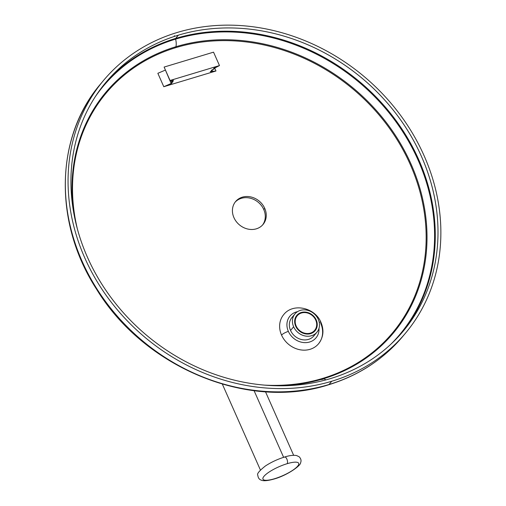 <?xml version="1.0" encoding="UTF-8"?>
<svg xmlns="http://www.w3.org/2000/svg" width="506" height="506" viewBox="0 0 506 506"><rect width="100%" height="100%" fill="white"/><g stroke="black" fill="none" stroke-linecap="round" stroke-linejoin="round"><path stroke-width="0.76" d="M177.189 32.485A196.878 170.326 39.9 0 0 84.837 258.028A196.878 170.326 39.9 0 0 331.74 381.252A196.878 170.326 39.9 0 0 424.091 155.709A196.878 170.326 39.9 0 0 177.189 32.485A196.878 170.326 39.9 0 0 103.483 80.511A196.878 170.326 39.9 0 0 110.207 300.874A196.878 170.326 39.9 0 0 331.74 381.252L329.02 384.503A196.878 170.326 -140.1 0 1 107.487 304.125A196.878 170.326 -140.1 0 1 100.77 83.762A196.878 170.326 39.9 0 0 107.487 304.125A196.878 170.326 39.9 0 0 329.02 384.503L331.74 381.252A196.878 170.326 39.9 0 0 405.439 333.226A196.878 170.326 39.9 0 0 398.722 112.863A196.878 170.326 39.9 0 0 177.189 32.485M330.551 378.57A193.849 167.707 -140.1 0 1 87.449 257.238A193.849 167.707 -140.1 0 1 178.378 35.167A193.849 167.707 -140.1 0 1 421.479 156.499A193.849 167.707 -140.1 0 1 330.551 378.57A193.849 167.707 39.9 0 0 403.118 331.285A193.849 167.707 39.9 0 0 396.502 114.305A193.849 167.707 39.9 0 0 178.378 35.167A193.849 167.707 39.9 0 0 105.811 82.453A193.849 167.707 39.9 0 0 112.427 299.432A193.849 167.707 39.9 0 0 330.551 378.57M105.64 93.718A186.752 161.566 39.9 0 0 77.639 146.183A186.752 161.566 -140.1 0 1 105.64 93.718M404.066 334.839A196.878 170.326 -140.1 0 1 402.719 336.477A196.878 170.326 -140.1 0 1 329.02 384.503A196.878 170.326 39.9 0 0 402.719 336.477A196.878 170.326 39.9 0 0 404.066 334.839M235.157 202.122A17.868 15.458 -140.1 0 1 263.759 209.516L264.733 208.352A17.868 15.458 39.9 0 0 235.632 201.527A17.868 15.458 39.9 0 0 233.936 217.637A17.868 15.458 39.9 0 0 263.038 224.462A17.868 15.458 39.9 0 0 264.733 208.352L263.759 209.516A17.868 15.458 -140.1 0 1 262.538 225.031A17.868 15.458 -140.1 0 0 263.759 209.516A17.868 15.458 -140.1 0 0 235.157 202.122M279.034 385.8L299.508 384.092A187.492 162.211 39.9 0 0 323.1 378.867A187.492 162.211 39.9 0 0 411.043 164.077A187.492 162.211 39.9 0 0 175.911 46.723A10.626 4.636 -106.8 0 0 175.614 39.12A193.368 167.29 -140.1 0 0 95.425 96.501A193.368 167.29 -140.1 0 1 175.614 39.12A0.791 0.342 73.2 0 1 175.658 38.418A193.849 167.707 39.9 0 0 104.464 84.091A193.849 167.707 -140.1 0 1 175.658 38.418L178.378 35.167L175.658 38.418A193.849 167.707 -140.1 0 1 393.048 116.589A193.849 167.707 -140.1 0 1 401.745 332.897A193.849 167.707 39.9 0 0 393.048 116.589A193.849 167.707 39.9 0 0 175.658 38.418A0.791 0.342 -106.8 0 0 175.614 39.12A10.626 4.636 73.2 0 1 175.911 46.723A187.492 162.211 39.9 0 0 72.08 193.747L74.002 214.202M279.369 385.806A187.492 162.211 39.9 0 0 323.1 378.867A0.791 0.342 73.2 0 1 322.638 378.412A186.752 161.566 -140.1 0 1 264.056 385.085A186.752 161.566 39.9 0 0 322.638 378.412A0.791 0.342 -106.8 0 0 323.1 378.867A10.626 4.636 73.2 0 1 325.82 379.917A10.626 4.636 -106.8 0 0 323.1 378.867A187.492 162.211 39.9 0 0 411.043 164.077A187.492 162.211 39.9 0 0 175.911 46.723A0.791 0.342 -106.8 0 0 176.031 47.577A186.752 161.566 39.9 0 0 77.342 228.82A186.752 161.566 -140.1 0 1 176.031 47.577A186.752 161.566 -140.1 0 1 410.239 164.469A186.752 161.566 -140.1 0 1 322.638 378.412A186.752 161.566 39.9 0 0 410.239 164.469A186.752 161.566 39.9 0 0 176.031 47.577A0.791 0.342 73.2 0 1 175.911 46.723A187.492 162.211 39.9 0 0 73.939 213.874M233.936 217.637A17.868 15.458 -140.1 0 1 242.323 197.169A17.868 15.458 -140.1 0 1 264.733 208.352A17.868 15.458 -140.1 0 1 256.352 228.826A17.868 15.458 -140.1 0 1 233.936 217.637M170.889 80.549L171.414 81.732L173.488 80.353L170.048 80.486L164.108 67.07L213.538 52.162L164.108 67.07L170.048 80.486L219.484 65.571L213.602 68.626L214.455 68.708L211.426 70.34L212.349 70.454L210.275 71.637L215.986 70.985L163.792 86.722L170.199 83.958C174.241 82.548 168.795 83.699 172.432 82.231C173.141 81.618 172.805 81.441 171.439 81.694L173.476 80.34L170.048 80.486L219.484 65.571L214.063 68.095C213.481 68.626 213.614 68.835 214.455 68.715L211.571 70.429C214.38 69.948 207.833 72.415 211.451 71.517L215.986 70.985L214.588 67.817L215.986 70.985L163.792 86.722L157.853 73.307L165.43 70.056M175.614 39.12A193.368 167.29 -140.1 0 1 397.545 124.002A193.368 167.29 -140.1 0 1 391.119 343.979A193.368 167.29 -140.1 0 0 397.545 124.002A193.368 167.29 -140.1 0 0 175.614 39.12M323.884 378.886A186.752 161.566 -140.1 0 1 321.664 379.576M174.532 47.14A3.814 1.663 -106.8 0 0 174.76 47.969A3.814 1.663 73.2 0 1 174.532 47.14M103.483 80.511L100.77 83.762C55.097 136.658 53.408 222.513 96.355 288.894C144.058 367.672 248.294 410.834 328.622 384.775A3.814 1.663 -106.8 0 0 329.02 384.503A3.814 1.663 73.2 0 1 328.622 384.775C358.545 375.604 383.238 359.507 402.719 336.477L405.439 333.226M174.469 35.73A3.814 1.663 -106.8 0 0 174.121 36.514A3.814 1.663 73.2 0 1 174.469 35.73M281.557 335.098A22.719 19.652 39.9 0 0 310.045 349.317A22.719 19.652 39.9 0 0 320.696 323.296A5.756 1.423 156.1 0 0 321 322.461A5.756 1.423 156.1 0 0 319.197 322.195A5.756 1.423 -23.9 0 1 321 322.461C315.181 307.654 293.1 302.499 283.708 314.618A22.719 19.652 -140.1 0 0 281.557 335.098A5.756 1.423 -23.9 0 1 288.363 331.392A16.964 14.674 39.9 0 0 306.845 342.562A16.964 14.674 39.9 0 0 319.008 328.286A16.964 14.674 39.9 0 1 306.845 342.562A16.964 14.674 39.9 0 1 288.363 331.392A5.756 1.423 156.1 0 0 281.557 335.098A22.719 19.652 -140.1 0 0 318.546 343.776C323.404 337.401 324.226 330.298 321 322.461M297.553 311.645A16.964 14.674 39.9 0 0 288.363 331.392A16.964 14.674 39.9 0 1 297.553 311.645M315.162 333.897A14.294 12.365 -140.1 0 1 302.841 339.798A14.294 12.365 -140.1 0 1 290.552 330.45A14.294 12.365 -140.1 0 1 293.657 315.896M219.484 65.571L213.538 52.162L219.484 65.571M171.414 81.732L173.16 81.668L170.965 83.054L171.958 83.148L163.792 86.722L157.853 73.307L165.241 70.138M170.965 83.054L165.165 69.467M283.619 457.323L254.088 390.689L283.619 457.323M284.638 457.007C277.579 459.214 271.159 462.206 265.391 465.988C259.249 470.852 256.725 473.92 257.801 475.178C258.079 477.797 259.18 479.435 261.115 480.093C262.608 480.801 265.694 481.383 274.163 478.992C286.807 475.526 301.032 465.678 300.621 462.629C301.475 460.707 301 458.765 299.198 456.798L296.693 455.583C293.575 454.976 289.558 455.451 284.638 457.007A3.637 1.588 73.2 0 1 287.047 459.549A3.637 1.588 73.2 0 1 287.117 463.705A19.538 4.839 156.1 0 0 263.993 476.298A19.538 4.839 156.1 0 0 274.543 478.733A3.637 1.588 73.2 0 1 274.163 478.992A3.637 1.588 -106.8 0 0 274.543 478.733A19.538 4.839 156.1 0 0 297.661 466.14A19.538 4.839 156.1 0 0 287.117 463.705A19.538 4.839 156.1 0 0 263.993 476.298A19.538 4.839 156.1 0 0 274.543 478.733A19.538 4.839 156.1 0 0 297.661 466.14A19.538 4.839 156.1 0 0 287.117 463.705A3.637 1.588 -106.8 0 0 287.047 459.549A3.637 1.588 -106.8 0 0 284.638 457.007A3.637 1.588 -106.8 0 0 284.264 457.266M310.406 333.112A11.36 9.829 39.9 0 0 314.662 330.342A11.36 9.829 39.9 0 0 314.27 317.629A11.36 9.829 39.9 0 0 301.494 312.993A11.36 9.829 39.9 0 0 297.237 315.763A11.36 9.829 39.9 0 0 297.629 328.476A11.36 9.829 39.9 0 0 310.406 333.112L309.805 333.84L310.406 333.112A11.36 9.829 -140.1 0 1 296.162 326.003A11.36 9.829 -140.1 0 1 301.494 312.993A11.36 9.829 -140.1 0 1 315.738 320.102A11.36 9.829 -140.1 0 1 310.406 333.112M316.914 332.227L313.834 335.908A14.294 12.365 -140.1 0 1 290.552 330.45L293.632 326.768A14.294 12.365 39.9 0 0 316.914 332.227A14.294 12.365 39.9 0 0 318.268 319.337A14.294 12.365 39.9 0 0 294.985 313.878A14.294 12.365 39.9 0 0 293.632 326.768L290.552 330.45A14.294 12.365 -140.1 0 1 291.905 317.559L294.985 313.878M316.231 319.956A11.935 10.322 39.9 0 0 296.801 315.396A11.935 10.322 39.9 0 0 295.668 326.155A11.935 10.322 39.9 0 0 315.099 330.715A11.935 10.322 39.9 0 0 316.231 319.956L315.864 320.399L316.231 319.956A11.935 10.322 39.9 0 0 301.266 312.487A11.935 10.322 39.9 0 0 295.668 326.155A11.935 10.322 39.9 0 0 310.633 333.625A11.935 10.322 39.9 0 0 316.231 319.956M318.268 319.337A14.294 12.365 -140.1 0 1 311.563 335.718A14.294 12.365 -140.1 0 1 293.632 326.768A14.294 12.365 -140.1 0 1 300.336 310.393A14.294 12.365 -140.1 0 1 318.268 319.337M72.08 193.747L73.933 213.848M279.394 385.806L299.508 384.092M212.349 70.454L212.065 69.822M214.455 68.708L214.158 68.038M293.651 455.299L265.492 391.758M222.368 384.162L260.419 470.03M314.662 330.342L312.626 332.771M297.237 315.763L295.207 318.192"/></g></svg>

